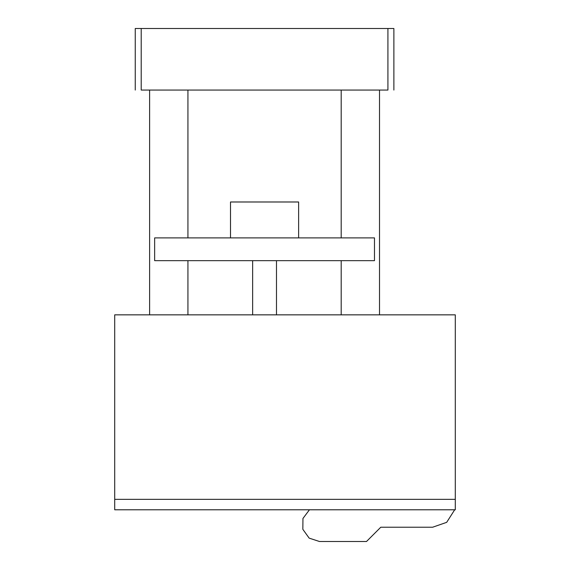 <?xml version="1.0" encoding="UTF-8"?>
<svg xmlns="http://www.w3.org/2000/svg" width="570" height="570" viewBox="0 0 570 570"><rect width="100%" height="100%" fill="white"/><g stroke="black" fill="none" stroke-linecap="round" stroke-linejoin="round"><path stroke-width="0.85" d="M454.682 509.787L446.68 522.341L432.616 527.229L380.774 527.229L366.503 541.5L319.471 541.5L309.161 538.13L302.841 529.316L302.948 518.472L309.446 509.787M114.713 499.356L114.713 509.787L455.288 509.787L455.288 314.847L114.713 314.847L114.713 499.356L455.288 499.356M276.486 260.668L276.486 314.847M252.645 260.668L252.645 314.847M379.513 314.847L379.513 90.06M341.195 237.897L341.195 90.06M374.483 260.668L374.483 237.897L374.483 260.668L374.483 237.897L154.648 237.897L154.648 260.668L374.483 260.668M341.195 314.847L341.195 260.668M187.936 314.847L187.936 260.668M187.936 237.897L187.936 90.06M149.618 314.847L149.618 90.06M141.21 28.5L141.21 90.06C133.323 90.06 133.323 90.06 141.21 90.06L387.921 90.06C395.808 90.06 395.808 90.06 387.921 90.06L387.921 28.5L135.254 28.5L135.254 90.06M393.877 90.06L393.877 28.5L387.921 28.5M230.508 237.897L230.508 201.987L298.623 201.987L298.623 237.897"/></g></svg>
